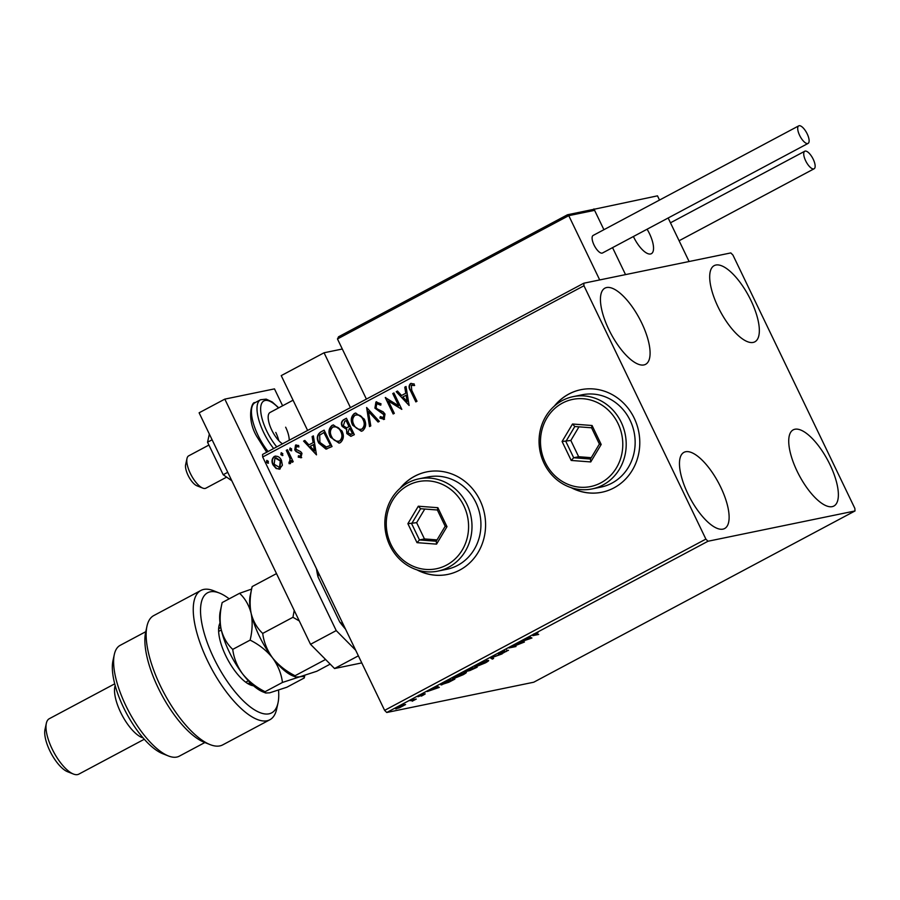 <?xml version="1.0" encoding="UTF-8"?>
<svg xmlns="http://www.w3.org/2000/svg" width="900" height="900" viewBox="0 0 900 900"><rect width="100%" height="100%" fill="white"/><g stroke="black" fill="none" stroke-linecap="round" stroke-linejoin="round"><path stroke-width="1.35" d="M571.129 487.642A52.335 48.251 -101.6 0 0 601.931 492.233A52.335 48.251 -101.6 0 0 634.207 418.14A52.335 48.251 -101.6 0 0 580.815 389.711A52.335 48.251 -101.6 0 0 554.332 406.103M571.837 487.868A52.335 48.251 -101.6 0 0 602.033 492.21M416.914 569.846A52.335 48.251 -101.6 0 0 447.728 574.436A52.335 48.251 -101.6 0 0 480.004 500.344A52.335 48.251 -101.6 0 0 426.6 471.915A52.335 48.251 -101.6 0 0 400.118 488.295M417.634 570.071A52.335 48.251 -101.6 0 0 447.817 574.414M750.904 300.353A43.178 16.144 -118.1 0 1 754.83 341.831A43.178 16.144 -118.1 0 1 718.133 307.103A43.178 16.144 -118.1 0 1 714.206 265.624A43.178 16.144 -118.1 0 1 750.904 300.353M720.686 487.069A43.178 16.144 -118.1 0 1 724.601 528.548A43.178 16.144 -118.1 0 1 687.904 493.819A43.178 16.144 -118.1 0 1 683.977 452.34A43.178 16.144 -118.1 0 1 720.686 487.069M641.655 322.864A43.178 16.144 -118.1 0 1 645.57 364.343A43.178 16.144 -118.1 0 1 608.873 329.614A43.178 16.144 -118.1 0 1 604.957 288.135A43.178 16.144 -118.1 0 1 641.655 322.864M829.935 464.558A43.178 16.144 -118.1 0 1 833.861 506.048A43.178 16.144 -118.1 0 1 797.164 471.319A43.178 16.144 -118.1 0 1 793.238 429.84A43.178 16.144 -118.1 0 1 829.935 464.558M396.157 708.221L396.439 708.806C394.965 709.11 395.505 708.548 398.048 707.085L405.574 704.52L399.364 707.827L395.685 708.795M411.21 700.099L416.295 699.053L412.166 701.224L413.325 700.099L410.062 700.717L411.21 700.099M412.785 700.751L413.134 699.705M418.207 696.42L425.239 693.877L421.425 696.116L424.114 694.485L417.926 696.735M423.675 694.946L424.001 694.271M420.007 695.396L419.479 696.139M441.709 683.955L442.091 684.754C439.909 685.26 440.696 684.472 444.442 682.391L447.919 680.535L454.871 679.095L448.785 682.268L440.966 684.765M465.457 671.299L470.216 668.644L477.169 667.215L469.879 670.545L465.098 671.715M490.399 657.889L502.155 653.895L491.985 657.596L493.616 658.451L492.356 659.115L490.399 657.889M516.544 643.95L524.408 642.038L511.965 646.976L516.004 646.515L509.051 647.955L521.719 642.893L516.544 643.95M535.207 634.77L538.684 634.433L533.981 635.4C532.26 635.906 532.361 635.58 534.296 634.433L537.93 632.756L535.207 634.77L534.926 634.106M533.689 634.77L533.981 635.4C532.26 635.906 532.361 635.58 534.296 634.433M707.996 541.249L855 510.964L854.865 508.421L732.938 255.071L730.811 252.922L583.808 283.207L583.954 285.75L705.881 539.1L707.996 541.249L386.741 712.496L533.734 682.222L855 510.964M531.956 638.01L519.998 642.105L529.234 637.92L528.548 637.549L529.808 636.885L531.956 638.01M508.016 650.295L502.886 653.175L506.891 650.903L498.454 654.154L504.619 650.745L499.613 653.535L508.489 650.306M498.848 652.59L499.613 653.535M506.261 651.533L506.79 650.678M487.507 660.555C489.577 660.105 488.902 660.87 485.494 662.839L476.01 666.697C473.951 667.148 474.649 666.383 478.091 664.391L488.599 660.577M475.616 665.887L476.01 666.697L474.919 666.697M465.21 672.446C467.28 671.996 466.605 672.75 463.196 674.719L453.713 678.589C451.654 679.039 452.351 678.262 455.805 676.271L466.301 672.457M453.319 677.768L453.713 678.589L452.632 678.589M439.312 687.398L427.354 691.492L432.382 689.546L437.164 686.273L439.312 687.398M583.954 285.75L262.688 457.009L262.553 454.455L583.808 283.207M280.238 468.889L276.176 468.562L273.004 464.895C271.339 461.509 271.755 458.696 274.252 456.469C277.447 455.659 279.855 456.964 281.464 460.395L282.386 465.244L279.281 469.249M279.472 469.192L276.581 468.484L273.398 464.816C271.733 461.43 272.149 458.618 274.657 456.39L275.287 456.086M287.438 449.707L293.209 461.711L292.05 462.33L291.206 460.564L290.149 463.601L289.08 463.657L289.012 462.094L289.631 462.026L290.025 458.572L286.279 450.326L287.438 449.707M290.149 463.601L289.08 463.657L289.406 462.094M289.012 462.094L290.025 461.947L290.025 458.572M301.298 457.661L298.249 457.144L298.429 455.749L300.521 456.221L300.859 454.016L296.032 451.541L294.761 449.899L295.526 445.129L298.688 445.489L298.564 446.951L296.37 446.535L295.886 449.213L300.724 451.688L301.984 453.341L300.848 457.83M300.431 456.266L300.859 454.016M301.252 453.938L296.438 451.463L295.166 449.809L295.526 445.129L296.179 444.892M320.659 432L324.146 430.144L332.044 446.558L325.924 449.077L318.769 443.059C316.316 438.412 316.946 434.723 320.659 432L324.191 430.245M326.734 448.988L318.769 443.059M346.444 418.252L354.341 434.678L350.843 436.343L346.815 433.575L346.534 429.334L342.146 426.397C340.853 423.675 341.291 421.504 343.44 419.85L346.444 418.252M366.626 407.498L379.327 421.358L378.079 422.021L368.438 411.514L370.777 425.914L369.529 426.577L366.626 407.498M392.76 393.559L393.919 392.951L401.816 409.365L388.429 401.119L394.324 413.37L393.165 413.978L385.267 397.564L398.644 405.776L392.76 393.559L393.964 393.053M416.194 401.704L410.906 390.724C409.016 387.979 409.005 385.582 410.884 383.501L414.225 383.974L414.248 385.549L411.311 385.267L411.75 390.353L417.004 401.276L415.845 401.895L410.512 390.803C408.623 388.069 408.611 385.661 410.49 383.591L411.188 383.332M414.652 385.47L411.311 385.267M262.688 457.009L384.615 710.359L705.881 539.1M409.118 405.473L396.225 391.714L397.474 391.05L401.546 395.494L405.765 393.244L404.775 387.157L406.024 386.494L409.118 405.473M383.164 417.701L384.266 414.652L375.3 408.06L375.93 402.007L381.026 403.796L380.486 405.135L376.819 403.65L376.065 407.543L377.224 408.96L383.197 411.863L384.998 414.056L384.154 419.31L379.924 418.072L380.34 416.588L383.366 417.623L383.873 414.731L374.906 408.139L375.93 402.007L376.673 401.738M377.438 403.481L376.819 403.65M384.154 419.31L383.558 419.535M364.196 419.017C366.536 423.652 366.03 427.567 362.689 430.751L361.339 431.257L352.699 425.239C350.37 420.593 350.899 416.689 354.296 413.539L355.613 413.055L364.196 419.017M341.899 430.897C344.239 435.544 343.733 439.459 340.391 442.642L339.041 443.137L330.401 437.13C328.072 432.473 328.601 428.58 331.999 425.43L333.315 424.946L341.899 430.897M316.474 454.86L303.581 441.101L304.83 440.438L308.902 444.881L313.121 442.631L312.12 436.545L313.38 435.881L316.474 454.86M291.341 450.799L289.721 449.944L290.025 448.065L291.645 448.92L291.105 450.889M291.735 450.72L290.115 449.865L290.25 447.986M282.499 455.512L280.879 454.657L281.183 452.779L282.803 453.634L282.262 455.603M282.892 455.434L281.273 454.579L281.407 452.7M268.076 463.196L266.468 462.341L266.76 460.463L268.38 461.317L267.84 463.286M268.481 463.118L266.861 462.262L266.996 460.384M386.741 712.496L384.615 710.359M426.701 471.892A52.335 48.251 -101.6 0 0 400.691 487.811M580.905 389.689A52.335 48.251 -101.6 0 0 554.895 405.608M412.582 385.02L411.705 385.178L412.582 385.02M409.084 405.225L396.225 391.714M396.619 391.635L397.553 391.14M405.765 393.244L401.546 395.494M406.159 393.165L404.775 387.157M405.169 387.079L406.046 386.618M407.126 401.569L406.474 395.111L402.851 396.911L407.126 401.569L406.08 395.19M401.782 409.298L388.429 401.119M393.514 413.798L385.684 397.519M393.165 393.48L398.644 405.776M380.88 405.056L377.224 403.571M384.559 419.231L379.924 418.072M380.317 417.994L380.655 416.824M378.394 421.853L368.438 411.514M369.9 426.386L366.863 407.767M361.541 431.213L352.699 425.239M353.104 425.16C350.764 420.514 351.293 416.61 354.69 413.46L354.296 413.539M354.69 413.46L355.815 413.021M361.035 429.412L362.228 429.019C364.916 426.442 365.321 423.281 363.442 419.558C361.699 415.789 359.066 414.315 355.534 415.125M363.442 419.558L363.049 419.636C361.305 415.879 358.673 414.394 355.14 415.204L356.366 414.799M355.14 415.204C352.384 417.735 351.956 420.885 353.858 424.631C355.613 428.411 358.267 429.907 361.834 429.098C364.522 426.521 364.928 423.371 363.049 419.636M361.238 429.368L362.228 429.019M351.034 436.298L346.815 433.575M347.209 433.496L346.534 429.334M346.928 429.255L342.146 426.397M342.551 426.319C341.257 423.596 341.685 421.414 343.845 419.771L343.44 419.85M343.845 419.771L346.489 418.354M346.095 420.559L349.436 426.577L346.522 427.759L349.031 426.656L346.095 420.559L344.779 421.256L343.305 425.79L346.522 427.759M350.584 434.498L352.777 433.53L350.246 428.265L349.256 428.659L347.951 432.934L351.18 434.25L352.384 433.609L349.841 428.344M351.585 434.16L350.775 434.464M339.244 443.093L330.401 437.13M330.806 437.051C328.466 432.394 329.006 428.49 332.392 425.34L331.999 425.43M332.392 425.34L333.517 424.912M338.738 441.293L339.93 440.899C342.619 438.322 343.035 435.173 341.145 431.438C339.401 427.68 336.769 426.195 333.248 427.005M341.145 431.438L340.751 431.527C339.007 427.759 336.375 426.285 332.843 427.095L334.069 426.679M332.843 427.095C330.086 429.626 329.659 432.765 331.56 436.522C333.315 440.303 335.97 441.787 339.536 440.989C342.225 438.401 342.63 435.251 340.751 431.527M338.94 441.259L339.93 440.899M326.936 448.942L326.317 448.999M319.162 442.98C316.71 438.334 317.34 434.644 321.053 431.921M326.183 447.12L330.48 445.41L324.202 432.36L319.68 435.161L319.928 442.451L326.486 447.086M330.48 445.41L323.798 432.439M325.789 447.199L330.086 445.489M316.44 454.613L303.581 441.101M303.975 441.022L304.909 440.527M313.121 442.631L308.902 444.881M313.515 442.553L312.12 436.545M312.525 436.466L313.402 435.994M314.483 450.945L313.83 444.499L310.207 446.299L314.483 450.945L313.436 444.577M301.702 457.582L298.249 457.144M298.654 457.054L298.789 455.963M298.957 446.873L296.764 446.456M292.399 462.139L291.206 460.564M290.543 463.522L289.474 463.579M289.406 462.015L290.025 461.947L289.406 462.015M290.419 458.494L286.279 450.326M286.673 450.248L287.483 449.809M274.657 456.39L275.479 456.053M279.09 467.595L279.923 467.336L280.699 460.912L275.839 457.661M274.151 464.276L279.529 467.415L280.305 460.991L274.972 457.942L274.151 464.276M530.73 637.369L529.83 637.684M528.952 637.335L529.234 637.92M526.14 639.562L530.179 638.404L529.211 637.2M529.087 637.268L529.459 638.033L526.23 639.754M530.179 638.404L529.459 638.033M492.502 657.866L492.356 659.115M491.906 658.181L490.973 657.697M477.157 666.09L484.729 663.008C487.474 661.421 488.014 660.803 486.36 661.174L478.845 664.222C476.044 665.831 475.481 666.45 477.157 666.09L475.819 665.145M486.225 660.904L487.238 661.174L486.787 660.24M474.109 668.61L475.301 667.98L473.074 668.43L471.015 669.926L474.109 668.61M470.216 668.992L471.015 669.926M468.371 669.634L466.808 671.107L472.196 668.239L472.489 668.745M466.031 670.163L466.808 671.107M469.688 668.925L468.461 669.814M472.365 668.576L469.777 669.116M454.86 677.97L462.431 674.899C465.188 673.301 465.728 672.694 464.062 673.054L456.548 676.102C453.746 677.722 453.184 678.341 454.86 677.97L453.521 677.025M463.928 672.784L464.94 673.065L464.49 672.12M453.015 679.86L447.48 680.996L443.34 683.269L443.239 684.135L452.846 679.523M443.228 683.044L443.239 684.135M438.086 686.756L437.186 687.06M436.309 686.722L436.59 687.296M433.496 688.95L437.535 687.791L436.567 686.587M436.444 686.655L436.815 687.42L433.586 689.13M437.535 687.791L436.815 687.42M397.586 708.188L402.683 706.129L403.74 704.914L398.678 706.961L397.586 708.188L396.54 707.242M403.616 704.655L404.348 704.914L403.886 703.969M342.304 349.02L324.056 352.777L350.438 407.61M307.609 430.436L281.227 375.615L324.056 352.777M649.451 233.584A20.936 7.83 -118.1 0 1 651.352 253.699A20.936 7.83 -118.1 0 1 633.566 236.857A20.936 7.83 -118.1 0 1 633.398 236.52A20.936 7.83 61.9 0 0 651.352 253.699A20.936 7.83 61.9 0 0 651.758 253.44A20.936 7.83 61.9 0 0 647.1 229.219A20.936 7.83 -118.1 0 1 649.451 233.584M659.52 200.059L657.484 195.84L592.774 209.542M567.405 214.808L338.468 336.836L567.405 214.808L568.766 215.651L599.704 279.934L625.534 274.613L612.551 247.635L625.534 274.613L689.096 261.517L668.149 217.991M593.921 208.924L603.911 229.703L594.596 210.341L568.766 215.651L337.466 338.951L366.401 399.094M202.759 488.104L196.92 485.786A13.084 4.894 -118.1 0 1 188.708 476.595A13.084 4.894 -118.1 0 1 185.648 464.647L186.986 458.516A18.315 6.851 61.9 0 0 191.261 475.234A18.315 6.851 61.9 0 0 202.759 488.104A18.315 6.851 61.9 0 0 205.92 488.171L226.631 477.135M208.912 445.061L188.696 455.839A18.315 6.851 61.9 0 0 188.336 456.064A18.315 6.851 61.9 0 0 186.986 458.516M338.67 336.746L337.466 338.951M567.484 214.763L592.549 209.576L594.596 210.341M807.188 133.852A9.945 3.724 61.9 0 0 798.739 125.854A9.945 3.724 61.9 0 0 799.639 135.405A9.945 3.724 61.9 0 0 808.087 143.404A9.945 3.724 61.9 0 0 807.188 133.852M798.739 125.854L593.123 235.451A9.945 3.724 61.9 0 0 594.034 245.002A9.945 3.724 61.9 0 0 602.482 253.001L808.087 143.404M805.14 151.088A9.945 3.724 61.9 0 0 804.758 151.234A9.945 3.724 61.9 0 0 805.894 161.269A9.945 3.724 61.9 0 0 813.724 168.919A9.945 3.724 61.9 0 0 814.106 168.784A9.945 3.724 61.9 0 0 812.97 158.737A9.945 3.724 61.9 0 0 805.14 151.088M231.817 480.757L223.2 474.728L207.551 442.226L212.107 439.796M223.2 474.728L227.745 472.309M207.551 442.226L209.34 434.059M361.777 662.906L334.553 668.531L310.522 644.299L199.114 412.808L224.82 399.116L274.477 388.879L282.611 405.776M310.522 644.299L336.229 630.596L224.82 399.116M336.229 630.596L355.669 650.216M358.38 655.83L334.553 668.531M275.794 432.439A18.315 6.851 -118.1 0 1 278.764 440.618M285.649 427.196A18.315 6.851 -118.1 0 1 289.215 440.235M282.476 443.835A18.315 6.851 -118.1 0 1 271.744 430.054A18.315 6.851 -118.1 0 1 270.079 412.459L293.062 400.207M318.532 573.041L318.026 576.9A53.381 19.969 -118.1 0 1 316.496 568.811M345.532 629.145A53.381 19.969 -118.1 0 1 339.705 621.945L318.026 576.9M339.705 621.945L342.36 624.105A54.956 20.554 61.9 0 0 344.239 626.467M342.956 623.79L342.36 624.105M317.419 570.724A54.956 20.554 61.9 0 0 317.936 573.356M229.185 598.837A68.04 25.448 61.9 0 0 219.42 593.055A68.04 25.448 61.9 0 0 213.829 658.136A68.04 25.448 61.9 0 0 252.18 708.322A68.04 25.448 61.9 0 0 277.999 702.945A68.04 25.448 61.9 0 0 278.539 690.232M277.999 702.945L276.66 709.076A73.271 27.405 -118.1 0 1 269.843 719.764A73.271 27.405 -118.1 0 1 207.562 660.836A73.271 27.405 -118.1 0 1 200.903 590.445A73.271 27.405 -118.1 0 1 213.581 590.738L219.42 593.055M168.379 755.944L162.54 753.626A57.578 21.532 -118.1 0 1 123.57 707.558A57.578 21.532 -118.1 0 1 112.972 660.645L114.311 654.514A62.809 23.49 61.9 0 0 125.865 705.679A62.809 23.49 61.9 0 0 168.379 755.944A62.809 23.49 61.9 0 0 179.246 756.191L204.862 742.534M145.778 631.688L120.161 645.345A62.809 23.49 61.9 0 0 114.311 654.514M143.055 737.876A31.399 11.745 -118.1 0 1 120.645 712.361A31.399 11.745 -118.1 0 1 115.189 685.597M73.373 774.023L67.534 771.716A26.168 9.787 -118.1 0 1 49.815 750.769A26.168 9.787 -118.1 0 1 45 729.45L46.339 723.308A31.399 11.745 61.9 0 0 52.11 748.89A31.399 11.745 61.9 0 0 73.373 774.023A31.399 11.745 61.9 0 0 78.806 774.146L144.27 739.26M114.716 683.831L49.264 718.729A31.399 11.745 61.9 0 0 46.339 723.308M200.903 590.445L153.787 615.566A73.271 27.405 61.9 0 0 146.959 626.242A73.271 27.405 61.9 0 0 164.07 693.113A73.271 27.405 61.9 0 0 210.049 744.592A73.271 27.405 61.9 0 0 222.716 744.885L269.843 719.764M210.049 744.592L204.199 742.275A68.04 25.448 -118.1 0 1 161.516 694.474A68.04 25.448 -118.1 0 1 145.631 632.385L146.959 626.242M253.485 685.755A36.641 13.703 -118.1 0 1 250.549 685.001A36.641 13.703 -118.1 0 1 227.565 659.261A36.641 13.703 -118.1 0 1 219.004 625.837A36.641 13.703 -118.1 0 1 220.028 622.98M220.725 627.322A31.399 11.745 61.9 0 0 220.601 627.39A31.399 11.745 61.9 0 0 218.61 629.404M247.365 683.347A31.399 11.745 61.9 0 0 248.917 683.258L250.459 682.942M330.188 664.133L316.845 671.242L299.655 676.845L295.684 677.014L295.054 675.731C286.031 671.197 278.55 665.258 272.588 657.923C267.131 650.317 263.835 642.15 262.71 633.409C257.13 628.211 253.271 621.529 251.134 613.35C249.525 605.002 249.862 596.081 252.157 586.586L276.502 573.604M295.684 677.014L292.995 675.945A49.725 18.596 -118.1 0 1 272.588 657.923A49.725 18.596 -118.1 0 1 251.134 613.35A49.725 18.596 -118.1 0 1 250.189 595.643L252.157 586.586M262.71 633.409L292.95 617.288L299.284 620.933M294.221 610.425L292.95 617.288M295.054 675.731L325.305 659.61M251.618 589.084L239.569 593.303C245.138 598.489 248.996 605.171 251.134 613.35C252.754 621.697 252.416 630.619 250.121 640.114C259.121 644.636 266.614 650.576 272.588 657.923C278.044 665.516 281.329 673.695 282.465 682.447L299.655 676.845C303.244 676.181 304.774 676.553 304.256 677.959L304.796 675.461M304.256 677.959L286.864 687.229L269.674 692.831L265.702 693L263.014 691.931A49.725 18.596 -118.1 0 1 242.606 673.909A49.725 18.596 -118.1 0 1 221.153 629.336A49.725 18.596 -118.1 0 1 220.208 611.629L222.165 602.572L239.569 593.303M265.702 693L265.072 691.717C256.061 687.195 248.58 681.255 242.606 673.909C237.15 666.315 233.854 658.136 232.729 649.384C227.149 644.197 223.29 637.515 221.153 629.336C219.544 620.989 219.881 612.067 222.165 602.572M232.729 649.384L250.121 640.114M265.072 691.717L282.465 682.447M463.838 505.766A44.483 41.006 -101.6 0 0 408.24 485.303A44.483 41.006 -101.6 0 0 391.016 544.59A44.483 41.006 -101.6 0 0 446.625 565.054A44.483 41.006 -101.6 0 0 463.838 505.766M389.869 545.524A47.104 43.425 78.4 0 1 418.916 478.834A47.104 43.425 78.4 0 1 466.976 504.428A47.104 43.425 78.4 0 1 437.929 571.106A47.104 43.425 78.4 0 1 389.869 545.524M437.929 571.106L446.861 569.273A47.104 43.425 -101.6 0 0 475.909 502.582A47.104 43.425 -101.6 0 0 427.86 477L418.916 478.834M417.004 542.655L407.88 523.688L418.309 506.216L437.861 507.701L446.985 526.669L436.556 544.14L417.004 542.655L419.479 539.944L436.241 541.226L445.185 526.252L437.366 509.996L420.604 508.725L411.66 523.699L419.479 539.944L424.451 538.931L437.04 539.887M424.766 509.04L416.632 522.675L407.88 523.688M416.632 522.675L424.451 538.931M436.556 544.14L436.241 541.226M445.185 526.252L446.985 526.669M437.366 509.996L437.861 507.701M420.604 508.725L418.309 506.216M618.041 423.574A44.483 41.006 -101.6 0 0 562.444 403.099A44.483 41.006 -101.6 0 0 545.231 462.386A44.483 41.006 -101.6 0 0 600.829 482.861A44.483 41.006 -101.6 0 0 618.041 423.574M544.072 463.32A47.104 43.425 78.4 0 1 573.131 396.641A47.104 43.425 78.4 0 1 621.18 422.224A47.104 43.425 78.4 0 1 592.133 488.914A47.104 43.425 78.4 0 1 544.072 463.32M592.133 488.914L601.076 487.069A47.104 43.425 -101.6 0 0 630.124 420.379A47.104 43.425 -101.6 0 0 582.064 394.796L573.131 396.641M571.207 460.451L562.084 441.484L572.512 424.012L592.065 425.509L601.189 444.465L590.76 461.936L571.207 460.451L573.694 457.751L590.456 459.022L599.389 444.049L591.57 427.793L574.808 426.521L565.864 441.495L573.694 457.751L578.655 456.728L591.255 457.684M578.97 426.836L570.836 440.471L562.084 441.484M570.836 440.471L578.655 456.728M590.76 461.936L590.456 459.022M599.389 444.049L601.189 444.465M591.57 427.793L592.065 425.509M574.808 426.521L572.512 424.012M266.715 452.239L256.702 436.32C246.263 418.748 251.831 400.815 254.981 402.716A34.02 12.724 61.9 0 0 258.075 435.397A34.02 12.724 61.9 0 0 268.088 451.507M278.494 407.97A31.399 11.745 61.9 0 0 261.776 403.223A31.399 11.745 61.9 0 0 266.771 431.077A31.399 11.745 61.9 0 0 276.773 446.873M273.656 448.537A34.02 12.724 -118.1 0 1 263.644 432.428A34.02 12.724 -118.1 0 1 260.55 399.746L266.209 399.127L272.216 401.974L278.741 407.846M219.555 628.166L220.77 627.514M248.917 683.258L251.955 684.371M534.173 634.894L533.722 633.949M507.15 650.903L506.7 649.969M442.339 684.158L441.889 683.212M424.294 694.496L423.844 693.551M419.265 696.127L418.815 695.194M413.527 700.166L413.077 699.221M804.758 151.234L670.466 222.806M814.106 168.784L679.095 240.75M254.981 402.716L260.55 399.746M218.632 631.406L221.299 629.989M245.711 682.211L248.389 680.794"/></g></svg>

